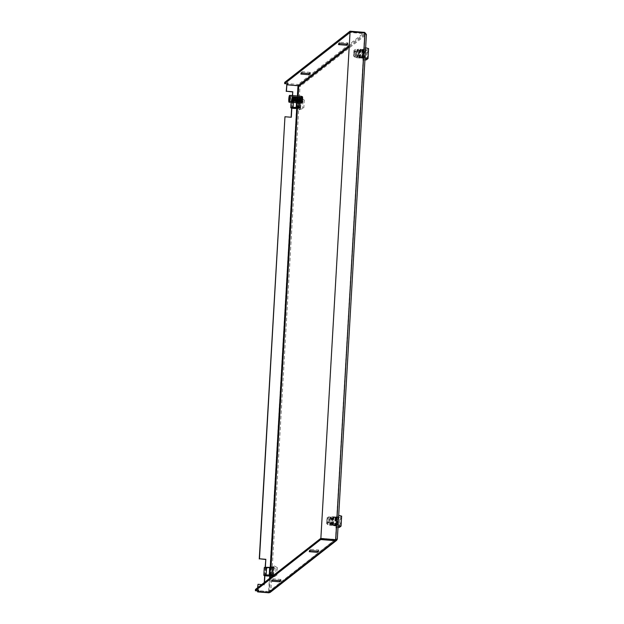 <?xml version="1.0" encoding="UTF-8"?>
<svg xmlns="http://www.w3.org/2000/svg" width="624" height="624" viewBox="0 0 624 624"><rect width="100%" height="100%" fill="white"/><g stroke="black" fill="none" stroke-linecap="round" stroke-linejoin="round"><path stroke-width="0.47" stroke-dasharray="3.12 2.34" d="M272.61 567.068L271.37 568.043L270.917 575.89M335.392 517.904L334.932 525.977L336.297 524.901L336.765 516.828L335.392 517.904L336.664 518.006L336.203 526.079L337.568 525.01L336.297 524.901M363.722 49.273L362.357 50.349L361.889 58.422L363.262 57.353L363.722 49.273L364.993 49.382L363.62 50.45L363.16 58.531L361.889 58.422M299.489 103.054L299.699 99.419L298.327 100.495L297.874 108.334M364.611 32.986L365.134 34.375L364.666 33.173L335.455 539.83L336.04 538.902L335.384 539.822M349.206 46.847L365.149 34.25L336.047 538.996L268.616 592.176L257.673 591.287M268.858 592.8L268.928 591.529L269.638 590.912L270.395 577.754M257.681 591.107L268.85 591.989L269.615 578.362M270.176 592.394L270.91 591.014L268.616 592.176L297.827 85.519L299.996 86.486L298.171 84.443L364.642 32.378M298.022 85.714L299.996 86.486L366.405 34.476L337.303 539.136M270.902 576.124L272.173 576.225L273.546 575.149L272.275 575.047L273.304 575.133L273.741 567.481L270.629 567.208L270.184 574.86M271.37 568.043L272.641 568.144L272.173 576.225M272.735 566.974L274.006 567.076L272.641 568.144M273.546 575.149L274.006 567.076M334.932 525.977L336.203 526.079M336.765 516.828L338.036 516.929L336.664 518.006M337.568 525.01L338.036 516.929M362.357 50.349L363.62 50.45M363.262 57.353L364.525 57.455L364.993 49.382M363.16 58.531L364.525 57.455M298.327 100.495L299.598 100.597L299.13 108.67L297.859 108.568M299.699 99.419L300.971 99.52L299.598 100.597M299.052 107.289L299.497 99.637L300.932 99.754L300.495 107.406L299.231 107.492L300.503 107.601L300.971 99.52M299.13 108.67L300.503 107.601M281.073 579.454L273.023 578.807L271.658 579.875L279.7 580.531L281.073 579.454L280.995 580.733M310.666 549.331L309.293 550.399L317.335 551.054L318.708 549.978L310.666 549.331L310.588 550.602M268.928 591.529L257.712 590.616L258.866 589.711L255.473 589.438M320.869 538.286L335.408 539.464M350.064 31.996L364.884 33.002M349.276 45.638L364.572 33.657L350.033 32.479M257.813 587.613L257.626 590.897M298.046 85.348L286.892 84.451M292.562 95.589L291.837 108.147M265.364 567.333L264.88 575.702M264.498 582.379L264.358 584.813L261.667 584.594M272.953 580.078L273.023 578.807M271.658 579.875L271.58 581.155M309.223 551.678L309.293 550.399M318.638 551.257L318.708 549.978M258.866 589.711L258.788 590.99M308.935 73.546L310.307 72.376L310.237 73.648M310.307 72.376L302.266 71.721L302.195 73M302.266 71.721L300.893 72.797L300.823 74.069M300.893 72.797L308.942 73.445M347.872 44.171L347.95 42.9L339.901 42.245L339.83 43.524M339.901 42.245L338.536 43.321L338.458 44.593M338.536 43.321L346.57 44.07M346.577 43.969L347.95 42.9M298.093 85.722L298.171 84.443L286.946 83.538L288.101 82.633L288.031 83.912M288.101 82.633L284.716 82.36M257.423 590.881L257.595 587.777M257.79 584.47L264.358 584.813M264.139 584.984L264.28 582.543M264.677 575.656L265.153 567.356M284.747 116.914L291.314 117.257M291.634 108.108L292.36 95.573M298.904 85.956L286.611 84.614M366.389 34.086L365.134 34.375L336.04 538.902L269.638 590.912L270.91 591.014L299.996 86.486M270.91 591.014L337.311 539.003L336.04 538.902M355.508 49.382L354.19 50.185L353.925 54.803L357.287 55.536L355.805 55.419L355.672 53.586L356.039 51.363L357.739 51.308L357.841 49.569L355.508 49.382A3.869 0.608 94.6 0 1 355.836 52.728A3.869 0.608 94.6 0 1 355.079 56.924L357.404 57.112L357.505 55.364L357.185 57.283L356.866 53.929L356.647 57.759L357.942 56.737L359.596 56.87L360.032 49.226L358.387 49.085L357.084 50.107L358.738 50.24L358.293 57.892L356.647 57.759M357.841 49.569L358.16 52.915L358.387 49.085M368.16 53.687L367.731 50.115L366.772 54.772L367.068 58.328L368.16 53.687M363.714 54.233L364.252 51.808L364.439 53.672L363.901 56.098L363.714 54.233M354.19 50.185L353.863 55.91L355.079 56.924M357.084 50.107L356.866 53.929L357.622 49.733L357.739 51.308L356.257 51.191L356.023 55.247M353.909 51.457L356.023 51.628L355.82 55.146L353.707 54.974L353.972 50.357L355.298 49.546L357.622 49.733M363.207 58.289L363.652 57.938A4.056 0.64 -85.4 0 0 363.745 57.993A4.056 0.64 -85.4 0 0 364.057 57.619L364.502 57.268L364.946 49.624L364.502 49.967A4.056 0.64 -85.4 0 0 364.4 49.912A4.056 0.64 -85.4 0 0 364.096 50.287L363.652 50.638L363.207 58.289L358.792 57.775L361.546 58.313L358.909 57.915L359.354 50.263L362.521 50.552L359.229 50.123L363.02 50.396L362.357 58.219M363.457 49.163L365.329 47.697L364.697 58.742L362.817 60.216L363.457 49.163L366.904 49.904L366.327 59.881M364.057 57.619L358.987 57.346L363.652 57.938M364.946 49.624L360.032 49.226L360.594 49.296L360.157 56.94L363.386 57.174L359.697 57.065L364.502 57.268M360.157 56.94L359.596 56.87L360.157 56.94M358.293 57.892L358.909 57.915M363.652 50.638L362.801 50.567M359.354 50.263L358.738 50.24M364.096 50.287L359.432 49.694L364.502 49.967M363.659 57.205L364.096 49.553M368.597 48.578L366.904 49.904M364.954 60.005L362.817 60.216M363.441 57.369L363.886 49.717M360.134 49.421L359.697 57.065M363.823 49.53L363.386 57.174M360.087 57.065L360.532 49.413M363.207 57.01L363.652 49.358M357.942 56.737L358.16 52.915L357.404 57.112M360.032 49.226L359.596 56.87M361.99 50.661L361.546 58.313M359.588 50.154L359.143 57.806M362.084 58.196L362.521 50.552M359.268 50.092L358.831 57.743M362.575 58.048L363.02 50.396M360.173 49.39L359.736 57.041M353.925 54.803L353.863 55.91M357.185 57.283L354.861 57.088A3.869 0.608 94.6 0 1 354.806 57.065A3.869 0.608 94.6 0 1 354.549 53.57A3.869 0.608 94.6 0 1 355.298 49.546M354.861 57.088L353.644 56.082L353.707 54.974M359.229 50.123L358.792 57.775M356.257 51.191L354.128 51.293M356.039 54.974L356.242 51.457M353.972 50.357L353.629 56.066L354.806 57.065M292.968 100.144L296.377 100.378L292.968 100.144M293.374 102.562L293.53 99.746A3.44 0.491 -176.7 0 0 291.221 100.082A3.44 0.491 -176.7 0 0 293.966 100.721A3.44 0.491 -176.7 0 0 297.827 100.643L297.383 108.295M298.132 108.358L299.169 108.443L299.606 100.792L297.827 100.643M293.53 99.746L300.518 100.082L299.606 100.792M296.704 99.77L296.533 102.812M299.036 107.648L300.074 107.734L299.169 108.443M300.518 100.082L300.074 107.734M300.596 108.506L301.181 98.374L299.458 99.723L298.88 109.847L300.596 108.506L303.841 107.702L304.286 100.051L302.983 101.072L299.458 99.723M300.261 107.585L300.706 99.934L297.586 99.653L297.141 107.305M301.181 98.374L304.286 100.051M298.88 109.847L302.546 108.724L303.841 107.702M302.983 101.072L302.546 108.724M300.495 107.406L299.239 107.305M297.281 102.874L297.586 99.653M299.06 103.022L299.27 99.489L298.787 102.999M297.476 99.583L298.99 99.489M299.434 103.054L299.637 99.52M266.003 567.692L269.42 567.926L266.003 567.692M264.264 567.629A3.44 0.491 -176.7 0 0 267.002 568.269A3.44 0.491 -176.7 0 0 270.863 568.199L270.426 575.851M271.175 575.913L272.204 575.991L272.649 568.339L270.863 568.199M270.41 567.38L273.554 567.629L272.649 568.339M272.08 575.195L273.117 575.281L272.204 575.991M273.554 567.629L273.117 575.281M273.64 576.053L274.217 565.929L272.501 567.271L271.916 577.403L273.64 576.053L276.884 575.258L277.329 567.606L276.026 568.62L272.501 567.271M272.727 567.2L273.975 567.302L273.304 575.133M274.217 565.929L277.329 567.606M271.916 577.403L275.59 576.272L276.884 575.258M276.026 568.62L275.59 576.272M272.095 574.837L272.672 567.2M273.53 574.954L272.282 574.852M327.904 524.644L326.687 523.63L326.953 519.012L330.782 518.864L329.3 518.739L329.066 522.795L330.548 522.92L330.229 524.831L327.904 524.644A3.869 0.608 94.6 0 1 327.85 524.612A3.869 0.608 94.6 0 1 327.577 521.297A3.869 0.608 94.6 0 1 328.333 517.101L330.665 517.288L330.564 519.035L330.884 517.117L331.204 520.463L331.422 516.641L330.127 517.655L336.687 518.185L336.25 525.837L336.695 525.486A4.056 0.64 -85.4 0 0 336.788 525.548A4.056 0.64 -85.4 0 0 337.1 525.174L337.545 524.823L337.99 517.171L337.537 517.522A4.056 0.64 -85.4 0 0 337.444 517.46A4.056 0.64 -85.4 0 0 337.139 517.834L336.687 518.185M330.229 524.831L329.909 521.485L329.683 525.307L330.985 524.293L332.639 524.425L333.076 516.773L331.422 516.641M339.807 522.319L340.111 525.884L341.195 521.235L340.774 517.67L339.807 522.319M337.475 521.219L336.944 523.645L337.256 519.371L337.475 521.219M326.953 519.012L326.664 523.622L327.85 524.612M330.985 524.293L331.204 520.463L330.447 524.659L330.548 522.92L328.848 522.967L329.082 518.911M326.96 522.358L329.082 522.53L329.285 519.012L327.163 518.84L326.898 523.458L328.115 524.472L330.447 524.659M337.74 526.297L335.86 527.764L336.5 516.711L338.372 515.245L338.075 526.274M337.139 517.834L332.467 517.249L337.537 517.522M333.076 516.773L333.637 516.844L333.193 524.495L336.43 524.729L332.732 524.62L336.484 524.924L337.139 517.101L333.076 516.773L332.631 524.433L333.193 524.495L332.639 524.425M337.99 517.171L337.139 517.101M337.545 524.823L336.703 524.753M336.25 525.837L329.683 525.307M337.1 525.174L331.945 524.963L336.695 525.486M335.845 518.123L335.4 525.767M336.5 516.711L339.947 517.452L339.37 527.428M337.997 527.561L335.86 527.764M341.64 516.126L339.947 517.452M336.055 517.951L335.618 525.603M331.867 525.299L332.311 517.647M335.119 525.751L335.564 518.099M332.631 517.709L332.186 525.353M335.033 518.209L334.589 525.86M330.127 517.655L329.909 521.485L330.665 517.288M331.336 525.439L331.781 517.787M336.25 524.558L336.687 516.914M333.13 524.62L333.567 516.968M336.866 517.078L336.43 524.729M332.732 524.62L333.177 516.968M336.921 517.273L336.484 524.924M331.828 525.33L332.272 517.678M327.015 517.904L328.333 517.101M330.884 517.117L328.552 516.929A3.869 0.608 94.6 0 1 328.879 520.276A3.869 0.608 94.6 0 1 328.115 524.472M328.552 516.929L327.233 517.733L327.163 518.84M332.771 524.589L333.216 516.937M328.848 522.967L326.75 522.53M329.066 519.184L328.864 522.694M327.233 517.733L326.898 523.458M301.79 103.022A3.229 0.507 94.6 0 1 301.509 100.23A3.229 0.507 94.6 0 1 302.312 96.595M301.743 99.317A3.229 0.507 94.6 0 1 300.94 102.96A3.229 0.507 94.6 0 1 300.659 100.168A3.229 0.507 94.6 0 1 301.462 96.525A3.229 0.507 94.6 0 1 301.743 99.317M300.557 98.592L292.718 99.497L292.742 98.647L298.631 98.03L299.965 98.35L300.487 97.882L300.807 98.405L301.626 97.82L301.657 98.491A2.582 0.406 94.6 0 1 301.564 100.269L301.447 101.065A2.582 0.406 94.6 0 1 301.135 102.188L300.994 102.313A2.582 0.406 94.6 0 1 300.776 101.657L300.745 100.994A2.582 0.406 94.6 0 1 300.768 100.082L301.415 97.172A2.582 0.406 94.6 0 1 301.626 97.82L301.657 98.491L300.713 98.537L300.144 102.242L300.261 99.06L299.855 100.768L298.389 100.394L299.247 98.779L299.021 100.558L299.2 98.818M301.447 101.065L300.823 98.514C300.901 104.528 299.91 100.074 301.267 97.656L301.415 97.172L300.464 97.57L299.192 97.024L298.857 97.461L296.743 96.962L294.286 97.383L292.952 96.681L292.586 97.258L296.197 97.929L295.893 99.684L292.399 98.67L292.289 99.512L298.35 101.119L298.802 100.807L299.192 101.322L299.653 100.924L300.035 101.509M296.002 97.882L295.69 99.637L295.854 98.038M299.247 98.779L299.224 100.612M298.436 98.553L298.389 100.394L297.554 100.168L298.436 98.553L298.186 100.339M297.625 98.319L297.554 100.168L296.72 99.934L297.625 98.319L297.352 100.113L297.515 98.428M296.813 98.101L296.72 99.934L295.893 99.692L296.813 98.101L296.525 99.879L296.681 98.233M291.658 99.341L292.141 96.993L291.962 100.948L291.603 101.361L291.455 99.325L292.141 96.977C292.96 101.002 291.236 102.554 292.586 97.258L292.617 97.282M301.111 101.088L300.799 102.297M300.682 101.642L300.768 100.082A2.535 0.398 94.6 0 1 301.408 97.211A2.535 0.398 94.6 0 1 301.626 99.411A2.535 0.398 94.6 0 1 301.002 102.274A2.535 0.398 94.6 0 1 300.776 100.074M300.854 99.232L300.971 98.514M300.347 98.615L299.98 100.433L300.55 100.347M293.413 100.994L293.241 99.138L293.093 100.784L293.623 100.987L292.219 101.041L292.258 101.455L292.781 101.002L293.116 101.572L293.639 101.143L293.974 101.681L294.497 101.26L294.84 101.782L295.363 101.361L295.698 101.876L296.221 101.447L296.564 101.954L297.079 101.525L297.43 102.024L297.937 101.587L298.295 102.079L298.795 101.65L300.238 102.157M293.787 100.768L293.982 99.161L293.623 100.987L300.277 100.363M294.278 100.948L294.427 99.302L294.083 100.745M294.653 100.714L294.629 99.271L294.489 100.94M295.144 100.901L295.277 99.193L294.949 100.698M295.511 100.659L295.487 99.161L295.355 100.885M296.01 100.831L296.127 99.083L295.815 100.643M296.369 100.604L296.338 99.052L296.221 100.815M296.876 100.76L296.977 98.974L296.696 100.589M297.211 100.55L297.18 98.943L297.086 100.737M297.82 98.881L297.578 100.526M298.054 100.503L298.03 98.849L297.57 101.938L297.141 101.455L296.696 101.837L296.283 101.345L293.92 101.369L293.678 99.614M298.6 100.581L298.67 98.771L298.467 100.472M298.896 100.448L298.88 98.764M299.497 98.701L299.372 100.417M299.723 100.394L299.715 98.67L299.668 100.464M300.823 97.126L301.111 97.851M299.988 99.029L300.83 97.235L301.142 97.617L299.208 97.024L299.458 97.96M298.756 97.438L298.358 98.179L295.37 97.126L295.004 97.5L294.754 97.009L295.971 96.743L296.299 97.243L296.782 96.798L297.118 97.297L297.593 96.86L297.937 97.36L298.405 96.938L298.358 98.179L298.756 97.438M293.865 97.157L294.349 96.665L293.826 97.321L292.516 96.626L292.96 97.196L293.53 96.642L293.865 97.157L293.459 97.274M292.835 96.907L292.96 97.196C291.58 96.548 292.048 105.347 292.266 97.991L292.289 101.564M292.547 98.748L292.344 96.892M293.374 98.662L293.42 97.469M300.823 98.514L300.752 102.25M293.662 97.032L293.912 98.608M294.208 98.576L294.286 97.009M294.481 97.001L294.762 98.514M295.051 98.483L295.105 96.985M295.308 96.977L295.597 98.428M295.893 98.397L295.924 96.97M296.743 98.303L297.258 98.257M300.807 98.405L300.362 97.562M297.991 98.093L297.757 96.977L298.178 98.381M301.158 97.648C300.238 98.428 300.277 104.372 300.713 100.597L300.573 101.806M300.058 101.494L299.91 98.857L299.559 100.659L299.013 100.542M300.456 101.135L299.949 100.745L295.916 101.4L295.526 100.987L295.051 101.431L294.668 100.987L294.177 101.455L293.81 100.971L293.311 101.462L292.96 100.924L292.445 101.455L292.375 100.854L293.225 100.799M292.906 100.823L292.289 100.823M292.258 101.455L292.375 100.854M296.993 101.353L296.564 101.954M300.55 98.584L300.526 100.37M300.199 97.079L300.487 97.882L300.199 97.079M300.144 102.242L297.999 101.564M294.778 100.987L294.692 101.462M292.859 99.356L292.773 100.87L292.422 101.08L292.289 99.512L292.133 101.158M293.007 99.606L292.882 100.885L292.96 99.388M300.245 101.15L300.027 102.157M300.425 98.288L300.635 97.211L299.965 98.639L298.795 97.898M299.965 98.639L300.23 98.241M298.405 100.378L297.999 100.207L298.358 98.623M295.565 97.968L295.066 99.45L295.386 97.726M295.659 98.015L295.035 97.843M294.762 97.781L294.239 99.2L294.575 97.523M294.856 97.828L294.224 97.656M293.951 97.594L293.42 98.959L293.764 97.336M293.132 97.399L292.898 99.037L292.594 98.725L292.952 97.165M292.757 97.118L292.188 99.38M294.38 97.477L294.044 99.146L294.177 97.672M295.191 97.672L294.871 99.388L294.98 97.859M299.933 102.219L299.832 101.462L299.933 102.219M299.372 101.205L299.372 102.133M298.74 101.244L298.982 100.846M297.656 101.314L297.43 102.024M300.355 98.608L300.323 100.394M300.004 97.071L300.292 97.898M298.99 101.275L299.075 102.133L299.192 101.322M298.21 102.032L298.147 101.065M297.508 100.909L297.344 101.907L297.305 100.854M299.949 100.745L299.754 101.72M298.6 97.851L299.021 97.009L298.6 97.851M296.985 97.477L297.398 96.845L296.985 97.477M297.18 97.531L297.593 96.86M293.272 101.244L293.553 99.746M294.13 101.408L294.38 99.973M294.668 100.051L295.207 100.191M299.653 100.924L299.91 102.18M299.668 97.508L299.965 98.35M299.848 100.753L299.645 101.712M299.863 98.6L300.316 97.578M299.614 101.728L299.543 100.916M299.567 97.5L299.855 98.35L299.567 97.5M299.614 98.093L300.019 97.126M299.387 97.04L299.66 97.945L299.387 97.04M299.387 101.213L299.161 102.118M299.512 98.686L299.465 100.487M299.091 100.831L298.904 101.657M298.802 100.807L299.06 102.11M298.857 97.461L299.122 98.35M299.06 98.358L299.473 97.5M298.748 101.642L298.701 100.792M298.756 97.453L299.021 98.35L298.756 97.453M298.42 102.063L298.35 101.119M298.873 98.756L298.81 100.558M298.826 98.015L298.857 97.601M298.522 101.267L298.295 102.079M298.373 96.993L298.631 98.03M298.225 100.901L298.046 101.595M298.046 97.422L298.288 98.374M298.116 100.901L297.937 101.587L298.116 100.901M298.256 98.155L298.654 97.43M297.89 101.548L297.859 100.636M297.859 101.306L297.64 102.04L297.859 101.306M297.983 97.711L298.405 96.938M297.788 97.664L298.21 96.915L297.788 97.664M297.827 98.873L297.742 100.675M297.562 96.977L297.796 98.116M297.359 100.94L297.188 101.533L297.359 100.94M297.547 97.991L297.937 97.36L297.547 97.991M297.141 101.455L297.125 100.487M297.235 97.399L297.445 98.42L298.038 98.576M297.25 100.948L297.188 101.533M297.445 97.968L297.835 97.352M297.032 101.439L297.016 100.464M297.344 98.428L296.938 96.97L297.157 98.179M296.696 101.837L296.665 100.682M296.494 101.806L296.462 100.636M296.743 96.962L296.962 98.202M296.501 100.971L296.322 101.455L296.501 100.971M296.735 97.812L296.993 97.289M296.283 101.345L296.283 100.3M296.416 97.375L296.611 98.483M296.392 100.979L296.221 101.447M296.634 97.796L297.016 97.289L296.634 97.796M296.182 101.33L296.182 100.277M296.127 101.392L295.909 101.899M296.369 97.344L296.782 96.798L296.369 97.344M295.838 101.704L295.823 100.464M295.916 101.4L295.698 101.876L295.916 101.4M296.174 97.297L296.587 96.782M295.636 101.673L295.628 100.409M295.924 97.656L296.299 97.243M295.433 101.221L295.448 100.097M295.589 97.36L295.776 98.553M295.823 97.64L296.197 97.235L295.823 97.64M295.324 101.213L295.347 100.066M295.487 97.36L295.667 98.561M295.565 97.172L295.971 96.743L295.565 97.172M294.98 101.564L294.988 100.238M295.37 97.126L295.776 96.736M294.778 101.525L294.793 100.183M294.575 101.104L294.614 99.879M294.762 97.344L294.934 98.647M294.473 101.088L294.512 99.848M294.661 97.344L294.824 98.654M294.754 97.009L295.16 96.704L294.754 97.009M294.567 96.97L294.965 96.689M293.92 101.369L293.959 99.957M294.286 97.383L294.676 97.165M293.725 100.987L293.787 99.645M293.927 97.321L294.091 98.748M294.185 97.367L294.575 97.165L294.185 97.367M293.826 97.321L293.982 98.764M293.951 96.853L294.349 96.665L293.951 96.853M293.756 96.821L294.146 96.665M292.96 100.924L292.929 99.473M293.358 97.266L293.764 97.157L293.358 97.266M293.132 99.13L292.984 100.792M292.672 97.094L293.335 96.642M292.718 99.497L292.547 101.033M292.336 96.587L291.775 98.498M292.313 97.211L292.141 96.993C292.96 101.002 291.236 102.554 292.586 97.258M292.617 97.204L293.062 97.18M291.954 100.877L291.712 101.556A2.582 0.406 94.6 0 1 291.681 101.564A2.582 0.406 94.6 0 1 291.541 101.353L291.463 100.885A2.582 0.406 94.6 0 1 291.455 99.325M292.25 98.888L292.211 99.372M293.569 97.297L293.225 98.904M301.478 96.314A3.44 0.546 -85.4 0 0 300.628 100.191A3.44 0.546 -85.4 0 0 300.924 103.171M290.62 99.255A2.535 0.398 94.6 0 1 291.244 96.392A2.535 0.398 94.6 0 1 291.47 98.584A2.535 0.398 94.6 0 1 290.839 101.447A2.535 0.398 94.6 0 1 290.62 99.255M290.098 102.133L290.48 95.425A3.44 0.546 -85.4 0 0 290.293 95.566L289.63 95.519M289.918 102.118L290.293 95.566M270.504 575.858L271.011 567.107M297.461 108.303L298.171 96.041M269.755 575.96L270.254 567.364M296.72 108.404L297.43 95.987M360.914 49.265L360.469 56.917M359.112 57.985L359.557 50.333M360.812 49.273L360.368 56.917M359.034 57.97L359.479 50.318M332.155 525.533L332.592 517.881M333.957 516.82L333.512 524.472M332.077 525.517L332.514 517.865M331.952 525.47L332.397 517.819M333.856 516.82L333.411 524.472M335.829 539.347L269.381 591.38M364.221 51.815L367.739 50.115M364.252 51.808L357.685 51.277M359.853 57.541L363.745 57.993M360.298 49.725L364.4 49.912M363.87 56.082L367.068 58.328M363.901 56.098L357.341 55.567M292.937 100.175L292.5 107.827M291.221 100.082L291.088 102.375M296.377 100.378L295.932 108.03M297.383 99.606L297.196 102.866M265.98 567.731L265.543 575.383M269.42 567.926L268.975 575.578M336.913 523.637L340.111 525.884M336.944 523.645L330.385 523.115M333.341 517.28L337.444 517.46M332.888 525.088L336.788 525.548M330.728 518.833L337.288 519.363L340.774 517.67M301.096 101.852L300.612 101.798M300.144 98.717L300.659 98.662M300.994 98.631L301.618 98.561M295.152 99.239L295.565 99.2M295.971 99.154L296.431 99.107M296.798 99.068L297.289 99.013M297.625 98.982L298.139 98.927M298.459 98.896L298.99 98.842M299.294 98.803L299.824 98.748M301.127 97.617L293.14 97.289M292.36 97.258L292.976 97.289M292.882 100.877L300.503 101.767M300.62 100.308L300.144 100.339M299.793 100.355L299.247 100.394M298.966 100.409L298.35 100.448M298.124 100.464L297.461 100.503M297.281 100.511L296.579 100.558M296.439 100.565L295.706 100.612M295.581 100.62L294.84 100.667M294.715 100.675L293.982 100.721M293.849 100.729L293.132 100.776M300.55 97.734L300.339 97.258M292.055 100.784L292.75 100.862M299.598 98.935L299.138 98.834M298.818 98.756L298.295 98.631M297.25 98.389L296.626 98.241M296.462 98.202L295.807 98.054M294.044 97.64L293.381 97.484M293.225 97.453L292.586 97.297M299.738 100.636L300.261 100.776M293.982 99.091L294.388 99.2M294.785 99.31L295.246 99.427M295.597 99.528L296.096 99.661M296.416 99.746L296.946 99.887M297.235 99.965L297.788 100.113M298.061 100.183L298.615 100.331M298.896 100.409L299.442 100.558M299.707 97.664L299.489 97.188M298.888 97.141L298.6 97.578M297.96 101.564L297.671 102.001M298.046 97.071L297.757 97.508M297.118 101.494L296.829 101.93M297.196 97.009L296.907 97.438M296.267 101.423L295.979 101.86M296.353 96.938L296.065 97.375M295.425 101.353L295.136 101.79M295.503 96.868L295.214 97.305M294.575 101.291L294.286 101.728M293.982 101.704L293.693 101.252M294.653 96.798L294.372 97.235M293.732 101.221L293.444 101.657M293.14 101.634L292.921 101.158M293.81 96.728L293.522 97.165M292.882 101.15L292.594 101.587M292.399 97.258L291.845 97.126M292.032 101.08L291.767 101.494M291.244 96.392L301.408 97.211M290.839 101.447L301.002 102.274"/><path stroke-width="0.94" d="M270.917 575.89L272.275 575.047L272.61 567.068M297.874 108.334L299.231 107.492L299.489 103.054M298.046 85.348L298.724 86.377L298.093 85.722L349.276 45.638M320.798 538.278L320.728 539.557L255.403 590.717L255.473 589.438L320.869 538.286M350.033 32.479L284.638 83.632L284.716 82.36L350.041 31.2L364.642 32.378L366.405 34.476L364.884 33.002L335.673 539.659L320.853 538.652L350.064 31.996L320.853 538.652M302.195 73L310.237 73.648L308.864 74.724L300.823 74.069L302.195 73M338.458 44.593L339.83 43.524L347.872 44.171L346.499 45.248L338.458 44.593M284.638 83.632L288.031 83.912L286.876 84.809L298.093 85.722M261.667 584.594L258.008 584.298L257.813 587.613M286.892 84.451L286.432 91.244L292.789 91.759L292.562 95.589M291.837 108.147L291.314 117.257L284.965 116.75L259.475 558.792L265.824 559.307L265.364 567.333M264.88 575.702L264.498 582.379M279.63 581.802L271.58 581.155L272.953 580.078L280.995 580.733L279.63 581.802L279.692 580.624M317.265 552.326L309.223 551.678L310.588 550.602L318.638 551.257L317.265 552.326L317.335 551.148M255.403 590.717L258.788 590.99L257.634 591.895L257.696 590.905M257.634 591.895L268.858 592.8L270.176 592.394L336.625 540.361L335.338 540.735L268.858 592.8M320.728 539.557L335.338 540.735L335.384 539.822M335.478 539.815L321.064 538.481M364.884 33.002L350.282 31.824M308.864 74.724L308.935 73.546M346.57 44.07L346.499 45.248M350.041 31.2L349.963 32.471M364.642 32.378L364.611 32.986M286.876 84.809L286.931 83.819M257.595 587.777L258.008 584.298M257.4 591.271L257.423 590.881M264.28 582.543L264.677 575.656M265.153 567.356L265.824 559.307M265.613 559.478L259.475 558.792M259.256 558.964L284.965 116.75M291.112 117.242L291.634 108.108M292.36 95.573L292.789 91.759M292.57 91.931L286.432 91.244M286.221 91.416L286.829 84.443M337.303 539.136L336.625 540.361M366.405 34.476L337.334 539.074L335.673 539.659M365.032 58.726L368.02 58.555L368.597 48.578L365.664 47.783M368.02 58.555L366.327 59.881L364.954 60.005M292.523 107.788L295.932 108.03L292.523 107.788M298.132 108.358L297.383 108.295A3.44 0.491 3.3 0 1 293.522 108.373A3.44 0.491 3.3 0 1 290.784 107.734A3.44 0.491 3.3 0 1 293.093 107.398L293.374 102.562M296.533 102.812L296.267 107.422L293.093 107.398M296.267 107.422L299.036 107.648M297.196 102.866L296.938 107.258L299.231 107.492M299.239 107.305L298.826 107.141L299.06 103.022M296.938 107.258L298.826 107.141M299.2 107.172L299.434 103.054M265.567 575.344L268.975 575.578L265.567 575.344M266.573 567.302A3.44 0.491 -176.7 0 0 264.264 567.629L263.819 575.281A3.44 0.491 3.3 0 1 266.136 574.954L266.573 567.302L270.41 567.38M271.175 575.913L270.426 575.851A3.44 0.491 3.3 0 1 266.565 575.921A3.44 0.491 3.3 0 1 263.819 575.281M269.747 567.325L269.303 574.977L266.136 574.954M269.303 574.977L272.08 575.195M269.981 574.813L270.512 567.138L269.981 574.813L272.275 575.047M272.282 574.852L271.869 574.696L272.306 567.044L271.869 574.696M270.075 574.79L271.588 574.688M272.306 567.044L272.236 574.727M270.512 567.138L272.025 567.037M338.075 526.274L341.063 526.102L339.37 527.428L337.997 527.561M341.063 526.102L341.64 516.126L338.699 515.338M301.649 96.541L302.312 96.595A3.229 0.507 94.6 0 1 302.593 99.388A3.229 0.507 94.6 0 1 301.79 103.022L301.135 102.976M289.918 102.118L300.924 103.171A3.44 0.546 -85.4 0 0 301.782 99.286A3.44 0.546 -85.4 0 0 301.478 96.314L290.472 95.417A3.44 0.546 -85.4 0 0 290.464 95.417A3.44 0.546 -85.4 0 0 290.472 95.417L289.637 95.355A3.44 0.546 94.6 0 1 289.926 98.335A3.44 0.546 94.6 0 1 289.247 102.063L290.098 102.133A3.44 0.546 -85.4 0 1 289.918 102.281A3.44 0.546 -85.4 0 0 289.918 102.281L289.06 102.211A3.44 0.546 94.6 0 1 288.772 99.232A3.44 0.546 94.6 0 1 289.45 95.503L289.63 95.519M289.637 95.355L289.247 102.063M289.06 102.211L289.45 95.503M298.171 96.041L298.724 86.377L349.206 46.847M270.395 577.754L270.504 575.858M271.011 567.107L297.461 108.303M269.615 578.362L269.755 575.96M270.254 567.364L296.72 108.404M297.43 95.987L298.022 85.714M297.032 107.234L297.281 102.874M298.787 102.999L298.545 107.141M291.088 102.375L290.784 107.734"/></g></svg>
